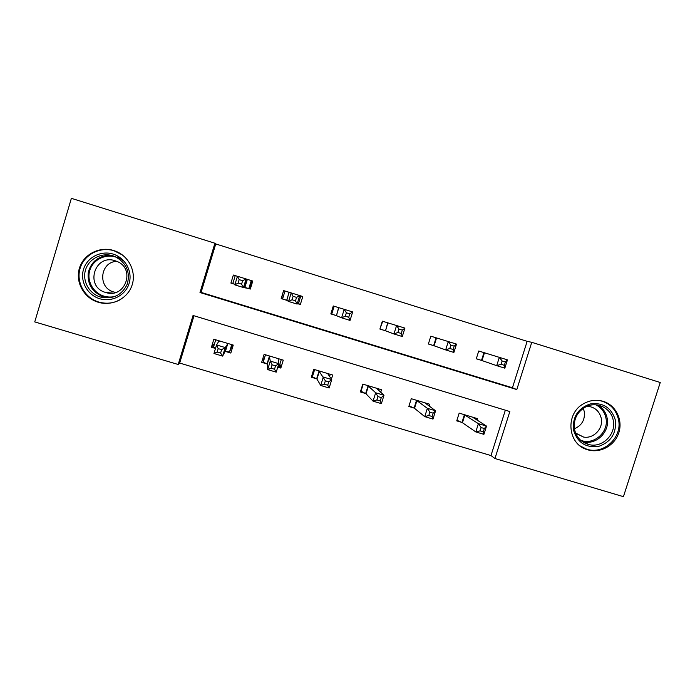 <?xml version="1.0" encoding="UTF-8"?>
<svg xmlns="http://www.w3.org/2000/svg" width="695" height="695" viewBox="0 0 695 695"><rect width="100%" height="100%" fill="white"/><g stroke="black" fill="none" stroke-linecap="round" stroke-linejoin="round"><path stroke-width="1.04" d="M113.659 250.504L116.569 251.573C129.661 257.159 136.62 272.857 131.833 285.827C127.211 298.859 111.869 306.399 98.282 302.264L98.204 302.238C84.017 298.086 75.147 282.179 79.378 268.313C83.409 254.379 99.533 246.03 113.659 250.504M603.191 401.336C615.779 405.115 623.068 419.832 618.819 432.716C614.762 445.651 600.193 453.653 587.657 449.778L587.101 449.604C567.389 444.157 565.035 413.369 583.713 403.647C589.986 400.172 596.475 399.399 603.191 401.336M623.424 496.664L494.944 458.526L509.835 411.544L193.054 315.478L178.207 364.493L34.75 321.907L71.376 198.336L214.92 243.233L199.995 292.534L516.802 389.565L531.762 342.322L660.25 382.502L623.424 496.664M194.001 315.765L179.675 363.077L490.983 455.564L494.944 458.526M179.675 363.077L178.207 364.493M252.745 281.11L252.068 280.902M490.983 455.564L505.343 410.189M476.987 420.084L477.448 418.625L459.178 413.125L456.737 420.866L461.68 422.343M461.966 422.438L462.47 422.586M429.18 406.132L429.762 404.264L411.275 398.695L408.834 406.488L413.838 407.991M414.107 408.069L414.55 408.208M380.712 392.301L381.512 389.73L362.799 384.1L360.366 391.945L365.422 393.457M331.419 379.123L332.688 375.031L313.749 369.323L311.317 377.22L316.434 378.758M277.757 367.151L280.832 368.072L283.265 360.14L264.1 354.372L261.668 362.321L266.845 363.876M225.597 351.496L230.818 353.06L233.251 345.076L213.852 339.238L211.419 347.239L215.493 348.464M527.149 341.323L215.745 243.954L201.081 292.387L512.441 387.767L527.149 341.323L531.762 342.322M502.129 360.966L501.078 364.302L504.335 365.309L505.395 361.973L502.129 360.966L499.331 357.352L507.454 359.871L504.831 368.168L496.708 365.657L499.331 357.352L478.725 351.01L476.284 358.785L481.218 360.314M483.668 352.53L478.733 351.001M484.398 352.782L483.963 352.626L481.505 360.401L482.017 360.557L476.301 358.724M450.873 345.111L449.821 348.473L453.123 349.498L454.182 346.136L450.873 345.111L448.284 341.549L456.511 344.094L453.887 352.452L445.66 349.915L448.284 341.549L430.822 336.18L428.372 344.008L433.367 345.545M435.817 337.718L430.822 336.171M449.821 348.473L445.66 349.915L434.088 345.78L436.538 337.944L436.086 337.805L433.637 345.632L434.088 345.771L428.398 343.938M398.965 329.056L397.905 332.445L401.258 333.478L402.309 330.09L398.965 329.056L396.584 325.538L404.916 328.118L402.292 336.536L393.961 333.965L396.584 325.538L382.737 321.29L379.922 328.952M387.402 322.732L382.346 321.16L379.896 329.048L384.952 330.612M397.905 332.445L393.961 333.965L385.586 330.82L387.645 322.801L385.586 330.803L380.313 329.1M346.379 312.793L345.328 316.208L348.716 317.25L349.767 313.845L346.379 312.793L344.225 309.327L352.66 311.942L350.037 320.412L341.601 317.815L344.225 309.327L334.156 306.252L331.732 314.105L330.881 313.749M338.395 307.555L333.279 305.974L330.829 313.905L335.946 315.487M345.328 316.208L341.601 317.815L336.502 315.678L338.621 307.624L336.502 315.66L331.732 314.105M302.794 296.53L299.719 295.584L302.794 296.53L300.344 304.506L297.269 303.55M293.116 296.322L292.056 299.754L295.497 300.813L296.548 297.382L293.116 296.322L291.179 292.908L299.727 295.549L297.104 304.089L288.564 301.448L291.179 292.908L284.993 291.031L282.57 298.937L281.71 298.337L282.431 294.498M288.799 292.204L283.621 290.597L281.18 298.589L286.357 300.188M292.056 299.754L288.564 301.448L286.827 300.344L289.007 292.265L286.827 300.336L282.57 298.937M245.092 287.452L250.322 289.068L252.763 281.041L247.542 279.425M234.997 284.316L232.816 283.586L235.24 275.62L237.438 276.297L233.364 275.038L230.914 283.082L234.988 284.342M215.745 243.954L214.92 243.233M512.441 387.767L516.802 389.565M201.081 292.387L199.995 292.534M481.644 359.984L482.139 360.158M433.81 345.094L434.253 345.25M279.903 364.058L280.832 368.072M298.476 303.533L300.344 304.506M214.746 343.043L211.419 347.239M232.947 283.152L230.914 283.082M233.364 275.038L235.231 275.646M250.539 288.356L249.453 288.017M102.53 297.564L101.592 296.895M501.078 364.302L496.708 365.657L482.009 360.566L484.467 352.782M504.335 365.309L504.831 368.168M505.395 361.973L507.454 359.871M473.729 417.504L473.59 417.947M484.363 428.528L481.096 427.547L480.054 430.865L483.312 431.847L484.363 428.528L486.517 426.096L483.911 434.349L475.788 431.916L478.403 423.655L486.517 426.096L472.53 417.148M456.928 420.258L462.384 422.682L475.788 431.916L480.054 430.865M464.112 414.611L478.403 423.655L481.096 427.547M483.911 434.349L483.312 431.847M573.566 430.309C572.272 417.174 577.797 408.391 590.159 403.96C603.06 402.266 611.461 407.652 615.362 420.101C616.613 433.167 611.105 441.916 598.821 446.346C585.972 448.101 577.554 442.758 573.566 430.309M613.216 420.24C611.14 408.243 597.101 401.154 586.146 406.662C577.058 411.718 573.201 419.398 574.583 429.675C576.537 437.503 581.315 442.472 588.934 444.574C602.4 448.249 616.543 434.062 613.216 420.24M583.235 408.33L584.243 411.44C585.225 419.641 581.95 425.418 574.418 428.78M587.136 406.228C594.555 406.879 599.246 410.841 601.21 418.121C603.651 428.329 593.712 439.005 583.583 437.059L575.59 433.028M580.047 445.869L586.337 449.022C603.373 455.329 622.807 437.337 618.446 419.346C615.918 409.181 609.637 402.909 599.603 400.529M113.05 254.075C125.291 257.758 132.797 271.484 129.14 283.36C125.665 295.288 111.895 302.49 99.715 298.728C87.474 295.132 79.829 281.406 83.487 269.443C86.962 257.428 100.862 250.226 113.05 254.075M100.497 297.052C113.059 299.571 122.016 295.184 127.367 283.873C130.382 271.728 126.229 262.614 114.91 256.542L112.825 255.786C101.592 252.242 88.778 258.844 85.528 269.903C82.114 280.91 89.064 293.594 100.323 297L100.497 297.052M115.657 292.465L113.598 291.943C97.396 287.565 99.976 261.928 116.725 261.329M115.135 260.755L116.586 261.277C136.142 268.348 125.274 299.284 105.657 292.465L105.362 292.378C84.564 286.548 94.702 253.64 115.135 260.755M122.363 254.943L114.041 250.765C100.045 246.334 84.069 254.605 80.081 268.409C75.885 282.144 84.677 297.912 98.725 302.021L98.794 302.047C106.587 304.21 113.928 303.315 120.826 299.354M101.922 296.939L102.938 297.642M99.22 302.169L99.672 302.646M453.123 349.498L453.887 352.452M454.182 346.136L456.511 344.094M401.258 333.478L402.292 336.536M402.309 330.09L404.916 328.118M426.461 403.274L426.235 403.995M433.159 413.151L429.849 412.161L428.798 415.506L432.108 416.496L433.159 413.151L435.583 410.788L432.976 419.094L424.749 416.635L427.356 408.312L435.583 410.788L424.784 402.761M409.042 405.819L414.515 408.33L424.749 416.635L428.798 415.506M416.27 400.198L427.356 408.312L429.849 412.161M432.976 419.094L432.108 416.496M360.644 391.033L366.022 393.778L373.059 401.154L375.665 392.779L383.996 395.281L376.473 388.218M363.198 384.213L360.974 391.381M378.645 388.87L378.262 390.086M381.294 397.583L383.996 395.281L381.39 403.647L373.059 401.154L376.899 399.946L380.243 400.954L381.294 397.583L377.941 396.584L376.899 399.946M367.855 385.621L375.665 392.779L377.941 396.584M381.39 403.647L380.243 400.954M333.279 305.982L334.156 306.252M348.716 317.25L350.037 320.412M349.767 313.845L352.66 311.942M297.286 303.507L298.39 303.819L300.813 295.922M283.612 290.623L284.993 291.031M295.497 300.813L297.104 304.089M296.548 297.382L299.727 295.549M249.957 288.173L252.068 280.867L246.099 278.947L243.485 287.548L234.832 284.872L237.447 276.271L246.099 278.947L242.633 280.711L239.149 279.633L238.098 283.091L241.582 284.168L242.633 280.711M249.913 288.156L250.53 284.689L248.827 288.529L251.251 280.58M248.827 288.529L243.485 287.548L241.582 284.168M234.832 284.872L238.098 283.091M237.447 276.271L239.149 279.633M311.786 375.682L312.403 376.794L316.946 379.053L320.708 385.473L323.314 377.038L331.75 379.574L327.58 373.493M314.627 369.584L312.403 376.794M330.255 374.292L329.543 376.586M328.761 381.816L331.75 379.574L329.143 388.001L320.708 385.473L324.322 384.187L327.719 385.204L328.761 381.816L325.373 380.799L324.322 384.187M318.866 370.861L325.373 380.799M329.143 388.001L327.719 385.204M263.144 357.499L263.249 362.043L267.28 364.145L267.679 369.601L270.277 361.096L278.825 363.667L278.104 358.585M265.473 354.78L263.249 362.043M281.293 359.55L279.069 366.795L277.896 366.699M275.55 365.839L278.825 363.667L276.219 372.155L267.679 369.601L271.067 368.228L274.508 369.254L275.55 365.839L272.119 364.814L271.067 368.228M269.278 355.927L270.277 361.096L272.119 364.814M276.219 372.155L274.508 369.254M215.728 339.803L213.513 347.109L215.572 348.221M231.739 344.624L229.515 351.913L232.617 344.885M219.09 340.819L216.562 344.955L225.215 347.552L222.617 356.101L225.102 351.488L229.515 351.913M220.602 353.095L222.617 356.101L213.956 353.512L216.562 344.955L218.169 348.612L217.118 352.052L220.602 353.095L221.644 349.663L218.169 348.612M221.644 349.663L225.215 347.552L228.03 343.504M217.118 352.052L213.956 353.512M461.958 422.473L464.399 414.733M462.436 422.716L464.877 414.958M597.874 405.072C602.756 407.956 605.823 412.222 607.074 417.869C610.349 431.447 596.449 445.382 583.209 441.777L588.934 444.574M580.542 440.187C593.643 445.79 609.35 431.908 605.884 417.799C604.528 411.831 601.158 407.505 595.789 404.82M117.629 257.054L124.309 261.407M116.691 257.376L115.639 257.028C104.971 253.658 92.8 259.965 89.759 270.485C86.554 280.954 93.234 292.977 103.955 296.131C107.751 297.252 111.548 297.33 115.353 296.383M110.627 297.712L103.303 296.756C92.027 292.117 87.04 283.864 88.335 271.98C91.836 260.564 99.672 255.074 111.843 255.508M414.09 408.104L416.531 400.311M414.515 408.33L416.957 400.529M365.657 393.57L368.098 385.725M366.022 393.778L368.463 385.925M247.342 279.364L244.892 287.4M247.09 279.286L244.64 287.33M316.642 378.862L319.083 370.965M316.946 379.053L319.387 371.147M267.036 363.971L269.469 356.022M267.28 364.145L269.712 356.188M219.064 341.566L219.264 340.906M225.102 351.488L227.543 343.486M225.388 351.47L227.821 343.478M484.406 352.765L481.956 360.549M462.384 422.682L464.825 414.932M583.583 437.059L576.094 433.506M103.477 296.808L100.323 297M105.362 292.378L113.598 291.943M436.443 337.909L433.993 345.754M387.923 322.888L385.464 330.777M414.429 408.278L416.87 400.476M365.918 393.7L368.35 385.855M338.821 307.685L336.371 315.626M289.137 292.308L286.688 300.292M316.824 378.957L319.266 371.06M267.158 364.041L269.591 356.092M219.194 341.384L219.333 340.941"/></g></svg>
